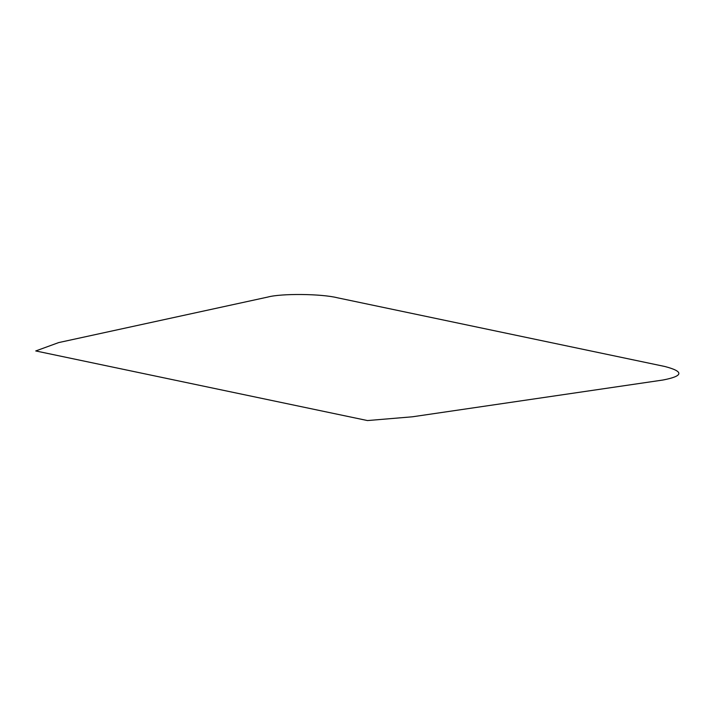 <?xml version="1.0" encoding="UTF-8"?>
<svg xmlns="http://www.w3.org/2000/svg" width="715" height="715" viewBox="0 0 715 715"><rect width="100%" height="100%" fill="white"/><g stroke="black" fill="none" stroke-linecap="round" stroke-linejoin="round"><path stroke-width="1.07" d="M267.696 297.082L58.684 342.583L35.75 350.949L367.492 420.563L412.358 416.8L662.939 380.023C683.522 376.054 684.157 371.541 664.834 366.491L337.444 297.789C321.464 293.74 281.281 293.329 267.696 297.082"/></g></svg>
